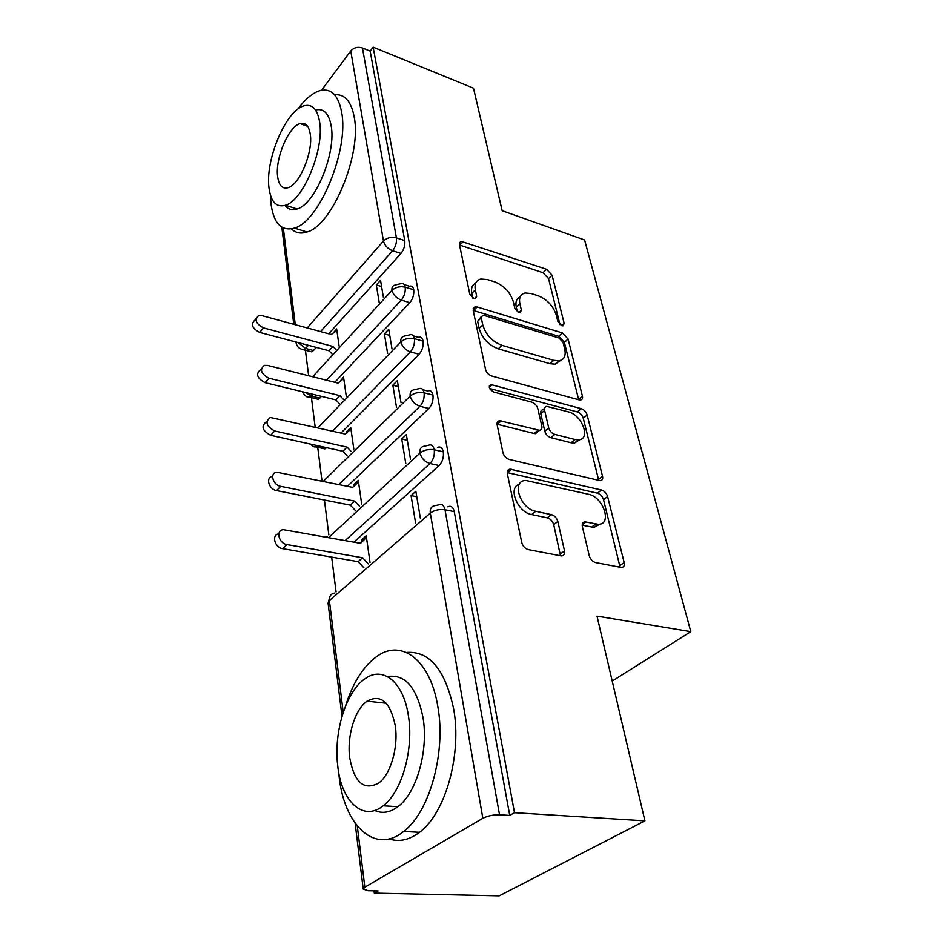 <?xml version="1.0" encoding="UTF-8"?>
<svg xmlns="http://www.w3.org/2000/svg" width="943" height="943" viewBox="0 0 943 943"><rect width="100%" height="100%" fill="white"/><g stroke="black" fill="none" stroke-linecap="round" stroke-linejoin="round"><path stroke-width="1.41" d="M561.839 325.712L563.03 325.842L564.185 323.437L552.079 275.167L546.539 269.262L460.997 241.29L459.406 244.437L469.814 294.228L473.987 298.66L475.425 298.778L476.71 296.361L475.319 289.796C474.294 283.843 476.144 280.248 480.871 279.022L487.578 279.611L494.745 281.898C504.14 285.717 510.328 292.306 513.298 301.666L514.784 308.149L518.85 312.475L520.159 312.604L521.385 310.188L519.888 303.717C518.744 297.705 520.501 294.122 525.157 292.978L531.251 293.556L538.123 295.748C547.14 299.426 553.199 305.874 556.276 315.092L557.855 321.48L561.839 325.712M589.257 555.757C590.412 559.364 592.546 561.639 595.681 562.582L621.402 567.486C623.818 567.297 624.749 565.659 624.172 562.582L607.598 496.537C606.49 493.177 604.451 491.008 601.469 490.006L510.151 469.154C507.876 469.449 506.933 470.97 507.358 473.716L521.75 542.555C522.846 546.268 525.062 548.626 528.398 549.628L561.427 555.922C563.985 555.722 565.01 554.048 564.503 550.912L557.832 521.467C556.735 517.919 554.59 515.632 551.407 514.63L535.742 511.306C519.888 508.678 511.012 480.128 525.923 480.482L588.515 494.262C603.437 496.878 612.596 524.897 598.11 524.296L585.084 521.88C582.75 522.104 581.855 523.683 582.361 526.607L589.257 555.757M373.145 47.15L514.501 812.689L644.918 820.858L597.013 616.133L690.806 631.645L584.601 239.982L502.159 210.713L473.492 88.182L373.145 47.15L370.151 51.099L362.454 47.963L396.402 237.86L404.759 240.583L370.151 51.099M579.037 399.867L580.452 400.021C582.232 399.702 582.88 398.417 582.42 396.154L568.087 338.997L562.382 332.914L477.123 306.958L475.083 306.781L473.186 310.318L485.551 369.456C486.517 372.674 488.568 374.854 491.716 376.009L579.037 399.867M587.147 414.967L602.53 476.321C603.048 478.961 602.271 480.411 600.184 480.671L509.35 459.477C506.108 458.392 503.975 456.129 502.949 452.675L497.161 424.963C496.772 422.464 497.609 421.049 499.672 420.719L539.467 430.314C541.482 429.996 542.26 428.605 541.824 426.142L537.805 408.614C536.791 405.384 534.764 403.227 531.711 402.131L493.649 392.005C489.122 389.211 488.215 386.736 490.914 384.579L581.23 408.661C584.118 409.722 586.098 411.832 587.147 414.967L583.257 418.221L598.499 479.48L602.53 476.321M612.207 681.07L690.806 631.645M321.539 90.257L350.761 50.957C353.884 47.539 357.774 46.549 362.454 47.963M514.501 812.689L509.739 815.412L499.531 814.799C493.248 814.693 487.684 815.86 482.84 818.3L364.847 887.198L363.244 889.119L368.371 890.734L378.108 890.958L374.312 893.127L374.029 890.864M644.918 820.858L499.212 895.85L374.312 893.127M336.085 591.956L331.665 557.101M328.836 534.881L324.416 500.026M321.928 480.435L317.732 447.3M315.174 427.155L311.426 397.663M308.644 375.738L305.402 350.183M339.091 346.022L336.651 328.918L332.926 333.292M381.585 286.542L376.316 284.963L380.536 280.283L383.447 297.67M376.316 284.963L379.18 302.326M509.739 815.412L454.267 511.648L445.002 509.762L499.531 814.799M447.76 506.815C450.99 505.436 453.159 507.051 454.267 511.648M404.759 240.583C405.242 245.286 403.993 249.565 400.987 253.431L328.706 333.798M316.435 347.437L311.885 351.88L309.445 351.232M437.469 447.406C440.405 446.228 442.373 447.725 443.351 451.862C443.847 457.426 442.432 461.987 439.096 465.547L353.955 542.142M370.033 562.464L366.214 535.754L361.806 539.691L362.053 541.388L360.167 543.262M420.448 518.662L415.863 491.291L411.065 495.582L415.58 522.894M422.9 389.754L427.674 390.98C430.35 389.989 432.118 391.369 432.978 395.105C433.45 400.41 432.071 404.877 428.853 408.496L347.425 486.293M361.723 504.399L358.293 480.352L354.026 484.407L354.25 485.963M410.488 459.194L406.374 434.617L401.742 439.025L405.785 463.555M413.352 335.92L418.338 337.323C420.767 336.498 422.358 337.771 423.124 341.142C423.56 346.211 422.228 350.596 419.105 354.262L341.024 433.073M326.561 447.666L324.958 448.903L322.058 448.255M353.825 449.08L350.737 427.533L346.6 431.694L346.753 432.731M401.023 402.673L397.345 380.677L392.854 385.192L396.473 407.152M404.252 284.668L409.427 286.236C411.631 285.552 413.069 286.731 413.741 289.772C414.154 294.64 412.845 298.919 409.828 302.632L334.777 382.292M321.492 396.39L318.274 399.313L315.599 398.665M346.281 396.355L343.535 377.106L339.598 381.939M392.017 348.898L388.74 329.296L384.39 333.905L387.62 353.472M413.741 289.772L405.219 287.179C400.021 286.047 395.6 287.12 391.97 290.385L312.64 376.74M339.515 381.349L340.14 381.514M384.39 333.905L389.765 335.402M346.6 431.694L347.672 431.941M392.854 385.192L398.335 386.606M354.026 484.407L355.57 484.726M401.742 439.025L407.329 440.322M361.806 539.691L363.585 540.021M411.065 495.582L416.782 496.772M423.124 341.142L414.425 338.69C409.121 337.641 404.582 338.714 400.846 341.932L317.944 427.792M432.978 395.105L424.102 392.818C418.68 391.852 414.036 392.948 410.17 396.095L323.296 481.331M443.351 451.862L434.275 449.764C428.735 448.892 423.973 450 419.977 453.088L328.624 537.557M520.159 296.868C516.528 298.495 515.232 301.937 516.293 307.206L519.888 303.717M517.318 311.685L516.293 307.206M475.673 283.148C472.148 284.892 470.84 288.31 471.771 293.403L475.319 289.796M472.761 298.094L471.771 293.403M560.001 324.675L548.543 278.598L543.015 272.704L459.536 245.05M582.42 396.154L578.589 399.431L564.397 342.356L558.692 336.286L473.209 310.459M563.018 342.297L558.999 338.007L483.983 315.398L482.604 315.28L481.26 317.779L482.769 324.887C485.786 334.765 492.187 341.59 501.982 345.338L553.73 360.32L558.857 360.827C564.15 359.743 566.106 355.876 564.739 349.205L563.018 342.297M481.225 316.636L477.641 321.351L481.26 317.779M560.614 360.403L555.121 364.187L549.981 363.692L498.293 348.839C488.521 345.114 482.132 338.313 479.138 328.447L477.641 321.351M598.664 480.447L598.499 479.48M537.981 431.599L535.577 433.65L534.186 433.521L497.055 424.232M489.7 388.54L577.364 411.938L581.23 408.661M574.994 439.509L578.401 439.851C591.273 439.638 582.149 414.837 568.287 411.843L546.822 406.386C544.948 406.704 544.217 408.048 544.641 410.405L548.696 427.898C549.745 431.163 551.785 433.332 554.814 434.405L574.994 439.509L571.057 442.762L574.464 443.104L579.957 439.591M544.594 408.331L542.979 409.733C541.093 410.064 540.363 411.407 540.787 413.765L544.641 410.405M571.057 442.762L550.901 437.705C547.871 436.644 545.832 434.487 544.806 431.222L540.787 413.765M583.257 418.221C582.22 415.085 580.251 412.987 577.364 411.938M600.231 524.037L593.96 527.42L582.185 525.18M519.31 484.289C507.523 487.39 517.53 512.308 531.663 514.56L535.742 511.306M560.472 555.804L553.706 524.662C552.622 521.125 550.488 518.85 547.305 517.848L531.663 514.56M620.117 567.297L603.52 499.672C602.412 496.313 600.373 494.144 597.402 493.165L507.228 472.584M336.851 330.333L331.311 334.506L262.178 315.693L258.571 315.669C254.28 319.712 255.918 323.791 263.51 327.905L259.702 332.431C252.135 328.329 250.508 324.262 254.799 320.219L256.013 318.758M263.51 327.905L332.985 346.458L335.873 349.535M259.702 332.431L329.048 350.772L331.924 353.837M329.048 350.772L332.985 346.458M343.747 378.579L338.124 383.141L267.576 365.424L264.264 365.377C259.431 369.597 260.999 373.876 268.967 378.226L265.054 382.658C257.109 378.332 255.553 374.065 260.386 369.845M268.967 378.226L339.881 395.647L343.382 399.361M265.054 382.658L335.826 399.879L339.315 403.58M335.826 399.879L339.881 395.647M350.961 429.077L345.256 434.039L270.276 417.49C264.83 421.863 266.303 426.366 274.684 430.975L270.653 435.312C262.307 430.727 260.846 426.248 266.28 421.863M274.684 430.975L347.083 447.135L351.279 451.591M270.653 435.312L342.91 451.273L347.083 455.705M342.91 451.273L347.083 447.135M358.529 481.979L352.717 487.378L276.629 472.195C269.462 472.997 272.928 485.162 280.696 486.364L276.547 490.584C268.79 489.405 265.36 477.264 272.503 476.451M280.696 486.364L354.651 501.11L359.601 506.367M276.547 490.584L350.336 505.142L355.275 510.375M350.336 505.142L354.651 501.11M362.053 541.388L366.45 537.463L360.556 543.333L283.348 529.671C275.486 530.131 278.727 543.51 287.014 544.582L282.723 548.673C274.637 547.647 271.254 534.646 278.81 533.844M287.014 544.582L362.584 557.761L368.371 563.902M282.723 548.673L358.14 561.663L363.904 567.78M358.14 561.663L362.584 557.761M270.464 195.236L271.03 204.065C273.753 223.585 281.556 231.589 294.452 228.076C319.182 221.853 349.169 149.878 341.649 112.252C338.384 95.196 331.182 87.982 320.066 90.587C312.734 92.779 305.332 98.956 297.858 109.105M291.446 228.89C295.642 233.004 300.805 234.041 306.935 232.002C331.924 225.931 361.947 154.452 354.203 116.944C351.161 101.219 344.619 93.828 334.576 94.783M303.457 123.356L302.762 124.547M315.528 110.001C323.673 108.08 328.895 113.372 331.182 125.855C336.403 153.072 314.903 204.56 297.021 208.981C292.106 210.584 288.098 209.393 284.998 205.397M319.571 121.612C317.343 109.046 312.168 103.777 304.082 105.805C285.894 110.107 264.9 160.393 269.038 188.211C270.983 202.05 276.464 207.731 285.458 205.244C303.163 200.718 324.64 148.9 319.571 121.612M277.678 176.824C278.963 185.606 282.452 189.213 288.145 187.669C299.591 184.781 313.382 151.587 310.235 133.93C308.821 125.678 305.461 122.236 300.145 123.592C288.487 126.386 274.908 158.954 277.678 176.824M338.702 772.376L339.115 776.337C343.995 824.866 374.76 855.136 403.616 831.478C429.442 812.43 446.039 752.762 437.941 707.309C430.703 660.206 401.801 638.729 377.554 655.951C363.574 665.758 352.847 682.602 345.362 706.519M389.141 838.881C399.113 842.264 409.238 840.06 419.517 832.292C445.485 813.396 461.999 754.188 453.666 709.042C445.214 669.601 429.478 650.729 406.433 652.438M387.455 676.555C405.042 673.774 416.9 687.494 423.042 717.717C428.664 750.628 416.558 793.24 397.899 806.701C389.966 812.607 382.233 813.856 374.689 810.45M408.449 716.197C403.639 681.883 382.893 665.593 365.141 678.665C346.14 691.148 333.409 732.275 337.794 766.258C341.378 801.291 363.055 822.19 383.188 805.782C401.742 792.226 413.906 749.308 408.449 716.197M349.723 757.807C354.273 782.549 363.927 790.965 378.709 783.055C390.697 774.451 398.618 747.009 395.235 725.556C390.225 701.934 380.854 693.789 367.122 701.144C354.933 709.301 346.776 736 349.723 757.807M561.745 325.689L564.185 323.437M474.341 298.754L476.71 296.361M518.968 312.51L521.385 310.188M283.324 227.994L295.289 324.71M307.206 327.952L383.471 241.031L350.761 50.957M400.987 253.431L392.618 250.767C387.762 248.799 384.709 245.545 383.471 241.031C386.995 237.719 391.31 236.658 396.402 237.86C396.873 242.587 395.612 246.877 392.618 250.767L320.596 331.594M296.031 342.568L296.031 342.568C296.868 346.718 299.473 349.122 303.846 349.77L305.579 348.45L313.63 350.56M482.84 818.3L430.303 513.122L329.402 600.526L343.228 712.378M357.291 826.068L364.847 887.198M445.002 509.762C439.332 508.996 434.44 510.116 430.303 513.122C429.808 508.513 431.564 505.978 435.572 505.531L438.542 504.918C441.748 503.527 443.905 505.142 445.002 509.762M334.871 593.006C330.969 593.63 329.142 596.129 329.402 600.526L328.081 603.178L342.003 716.338M308.373 345.303L305.579 348.45L298.2 342.615M409.828 302.632L401.294 300.098C404.299 296.361 405.608 292.059 405.219 287.179C404.547 284.138 403.121 282.959 400.928 283.654L395.023 285.045C392.606 285.717 391.581 287.497 391.97 290.385C393.349 295.018 396.461 298.259 401.294 300.098L326.502 380.218M301.524 349.264L311.885 351.88M313.276 394.386L311.638 396.154L319.842 398.146M419.105 354.262L410.394 351.869L332.584 431.14M318.18 445.815L326.349 447.878M428.853 408.496L419.953 406.28L338.82 484.525M439.096 465.547L430.02 463.52L345.185 540.551M404.347 336.109C401.6 336.757 400.433 338.702 400.846 341.932C402.272 346.788 405.455 350.101 410.394 351.88C413.505 348.179 414.849 343.782 414.425 338.69C413.671 335.319 412.091 334.046 409.675 334.883L404.347 336.109M307.548 396.838L310.07 397.333L311.638 396.154L305.791 392.571M419.965 406.28C423.171 402.637 424.55 398.146 424.102 392.818C423.254 389.082 421.497 387.703 418.822 388.693L414.189 389.73C411.065 390.343 409.722 392.465 410.17 396.095C411.655 401.176 414.92 404.571 419.953 406.28M313.854 446.581L316.6 447.053L317.98 446.027L315.87 445.296M327.138 536.449L325.37 536.968M424.586 446.133C421.038 446.676 419.505 448.998 419.977 453.088C421.521 458.416 424.869 461.893 430.02 463.52C433.344 459.925 434.758 455.339 434.275 449.764C433.32 445.615 431.364 444.118 428.44 445.308L424.586 446.133M459.842 245.145L463.284 241.479M543.015 272.704L546.539 269.262M548.543 278.598L552.079 275.167M473.527 310.542L477.123 306.958M558.692 336.286L562.382 332.914M564.397 342.356L568.087 338.997M479.138 328.447L482.769 324.887M498.293 348.839L501.982 345.338M549.981 363.692L553.73 360.32M497.326 424.291L501.181 420.849M534.186 433.521L538.088 430.173M489.287 387.302L492.105 384.685M544.806 431.222L548.696 427.898M550.901 437.705L554.814 434.405M582.196 524.862L585.992 521.974M591.591 527.161L595.74 524.049M547.305 517.848L551.407 514.63M553.706 524.662L557.832 521.467M560.307 554.06L564.503 550.912M507.452 472.632L511.424 469.272M597.402 493.165L601.469 490.006M603.52 499.672L607.598 496.537M619.916 565.6L624.172 562.582M281.839 227.192L293.78 324.298M355.146 823.251L363.244 889.119M302.267 391.71C307.724 399.832 308.349 395.966 310.07 397.333L318.274 399.313M309.941 443.988C316.023 448.821 314.738 446.122 316.6 447.053L324.958 448.903M329.873 596.565L328.081 603.178M459.359 243.035L460.997 241.29M473.138 308.738L475.083 306.781M555.121 364.187L558.857 360.827M497.114 422.994L499.672 420.719M535.577 433.65L539.467 430.314M489.264 386.111L490.914 384.579M574.464 443.104L578.401 439.851M582.338 523.954L585.084 521.88M593.96 527.42L598.11 524.296M507.322 471.547L510.151 469.154M307.618 126.303L300.145 123.592M297.021 208.981L285.458 205.244M294.452 228.076L306.935 232.002M386.182 703.23L367.122 701.144M397.899 806.701L383.188 805.782M403.616 831.478L419.517 832.292"/></g></svg>
